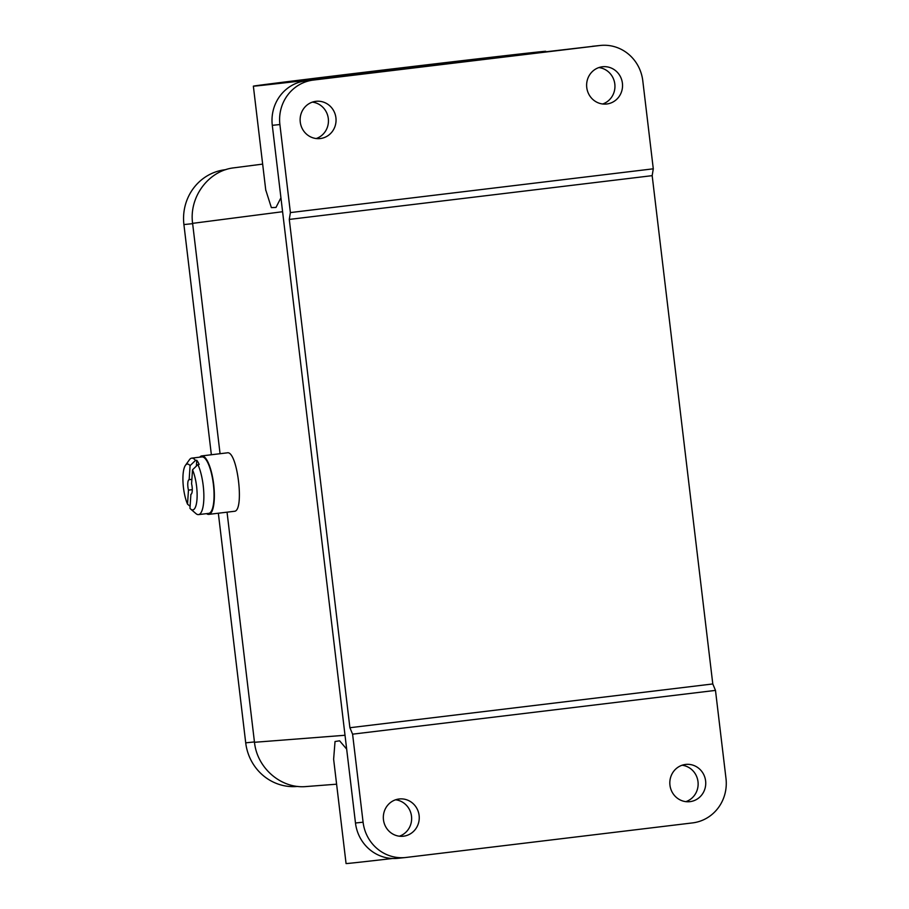 <?xml version="1.0" encoding="UTF-8"?>
<svg xmlns="http://www.w3.org/2000/svg" width="909" height="909" viewBox="0 0 909 909"><rect width="100%" height="100%" fill="white"/><g stroke="black" fill="none" stroke-linecap="round" stroke-linejoin="round"><path stroke-width="1.36" d="M336.603 784.194L306.208 786.546C281.335 788.989 257.088 768.241 254.486 742.289L227.045 512.176M220.069 453.705L192.606 223.353C188.924 196.935 208.593 170.551 234.011 167.813L262.656 164.109M206.548 513.642A29.44 8.408 -96.9 0 0 208.831 514.369L234.295 511.301C244.782 511.472 237.397 450.182 227.25 452.841L201.775 455.909A29.44 8.408 -96.9 0 0 199.741 457.17M364.373 72.379L282.847 82.469L326.138 77.924L522.47 54.063L364.373 72.379M653.287 168.813L652.173 175.653L289.278 219.421L290.391 212.581L653.287 168.813L642.788 80.776A40.144 38.473 84.1 0 0 600.44 45.45A40.144 38.473 84.1 0 0 599.838 45.518L513.551 55.551A147.213 0.659 173.2 0 0 545.718 51.29L545.798 51.904M599.838 45.518L313.344 80.072A40.144 38.473 84.1 0 0 279.892 124.544L272.291 125.328A40.144 38.473 84.1 0 1 305.731 80.856L354.385 74.743A147.213 0.659 173.2 0 1 253.361 86.162A147.213 0.659 173.2 0 1 399.46 68.073A147.213 0.659 173.2 0 1 545.718 51.29M265.746 189.958L271.359 207.616L275.995 207.434L280.926 197.798M346.67 749.118L339.602 740.801L335.035 741.517L333.626 759.208L346.068 863.55A147.213 0.659 -6.8 0 0 392.574 858.494M289.278 219.421L349.897 727.723L712.792 683.954L715.485 690.397L352.59 734.165L349.897 727.723M652.173 175.653L712.792 683.954M272.291 125.328L355.476 822.997A40.144 38.473 84.1 0 0 397.835 858.323L405.437 857.528A40.144 38.473 84.1 0 0 406.039 857.46L692.533 822.906A40.144 38.473 84.1 0 0 725.984 778.434L715.485 690.397M355.476 822.997L363.089 822.202L352.59 734.165M290.391 212.581L279.892 124.544M363.089 822.202A40.144 38.473 84.1 0 0 405.437 857.528M592.225 46.314A40.144 38.473 -95.9 0 1 592.827 46.245L600.44 45.45M320.309 138.543A18.737 17.953 -95.9 0 1 320.036 138.566A18.737 17.953 -95.9 0 1 300.231 121.795A18.737 17.953 -95.9 0 1 316.15 101.297A18.737 17.953 -95.9 0 1 335.932 117.931A18.737 17.953 -95.9 0 1 320.309 138.543M606.803 103.99A18.737 17.953 -95.9 0 1 606.53 104.024A18.737 17.953 -95.9 0 1 586.725 87.241A18.737 17.953 -95.9 0 1 602.656 66.743A18.737 17.953 -95.9 0 1 622.426 83.378A18.737 17.953 -95.9 0 1 606.803 103.99M403.505 836.2A18.737 17.953 -95.9 0 1 403.221 836.235A18.737 17.953 -95.9 0 1 383.428 819.452A18.737 17.953 -95.9 0 1 399.346 798.966A18.737 17.953 -95.9 0 1 419.129 815.589A18.737 17.953 -95.9 0 1 403.505 836.2M689.999 801.647A18.737 17.953 -95.9 0 1 689.715 801.681A18.737 17.953 -95.9 0 1 669.922 784.899A18.737 17.953 -95.9 0 1 685.841 764.412A18.737 17.953 -95.9 0 1 705.623 781.036A18.737 17.953 -95.9 0 1 689.999 801.647M395.585 799.784A18.737 17.953 -95.9 0 1 411.538 816.532A18.737 17.953 -95.9 0 1 399.369 836.2M312.401 102.126A18.737 17.953 -95.9 0 1 328.342 118.863A18.737 17.953 -95.9 0 1 316.184 138.543M598.895 67.573A18.737 17.953 -95.9 0 1 614.848 84.321A18.737 17.953 -95.9 0 1 602.678 103.99M682.08 765.23A18.737 17.953 -95.9 0 1 698.032 781.979A18.737 17.953 -95.9 0 1 685.875 801.647M208.831 514.369A29.44 8.408 -96.9 0 0 213.649 484.133A29.44 8.408 -96.9 0 0 201.775 455.909M196.764 460.284L195.492 460.431A28.44 8.124 -96.9 0 0 191.708 458.136L201.9 456.909A28.44 8.124 83.1 0 1 208.104 463.363A28.44 8.124 83.1 0 1 214.047 494.246A28.44 8.124 83.1 0 1 208.706 513.38L198.526 514.608A28.44 8.124 -96.9 0 0 203.866 495.473A28.44 8.124 -96.9 0 0 197.912 464.59L199.185 464.442A28.44 8.124 83.1 0 0 196.764 460.284L196.378 466.078M195.492 460.431L190.083 465.635A23.089 6.59 -96.9 0 0 185.436 465.34A23.089 6.59 -96.9 0 0 187.527 504.165L190.095 506.302M191.708 458.136A28.44 8.124 -96.9 0 0 189.458 459.715L185.436 465.34M190.708 509.097A23.089 6.59 -96.9 0 0 197.071 497.905A23.089 6.59 -96.9 0 0 192.515 469.805L191.583 483.838A7.363 2.102 83.1 0 1 190.901 494.291L189.958 508.336A23.089 6.59 -96.9 0 0 190.708 509.097L195.958 513.608A28.44 8.124 -96.9 0 0 198.526 514.608M192.515 469.805L197.912 464.59M192.288 489.667L188.458 490.133A7.363 2.102 83.1 0 1 189.14 479.679A7.363 2.102 83.1 0 1 189.152 479.679L190.083 465.635M187.527 504.165L188.458 490.133M189.152 479.679L191.879 479.35M297.732 786.421A49.518 47.45 -95.9 0 1 245.714 742.835L218.342 513.233M211.365 454.761L183.913 224.568A49.518 47.45 84.1 0 1 225.171 169.722L225.83 169.642M254.486 742.289L345.022 735.267M282.585 211.717L192.606 223.353M305.731 80.856L313.344 80.072M254.44 741.926L245.714 742.835M192.64 223.659L183.913 224.568M225.773 169.653L225.171 169.722M253.361 86.162L265.803 190.504"/></g></svg>
